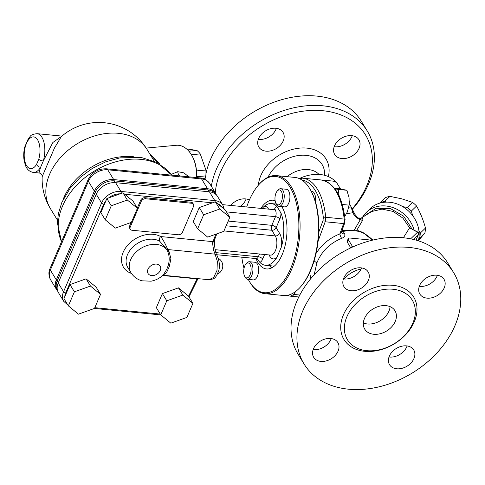 <?xml version="1.0" encoding="UTF-8"?>
<svg xmlns="http://www.w3.org/2000/svg" width="485" height="485" viewBox="0 0 485 485"><rect width="100%" height="100%" fill="white"/><g stroke="black" fill="none" stroke-linecap="round" stroke-linejoin="round"><path stroke-width="0.73" d="M411.983 228.896L403.562 216.116L390.383 208.538L376.154 208.308L364.902 215.473M403.362 237.759L409.601 227.841L417.767 232.048A1.77 0.303 118.6 0 0 417.53 232.176A1.77 1.528 45.9 0 1 418.452 234.437L416.021 240.105M361.07 269.011A24.08 17.612 148.6 0 0 343.968 278.984M319.003 174.436A24.08 17.612 148.6 0 0 308.357 169.568A24.08 17.612 148.6 0 0 287.096 176.667M215.291 192.763A84.099 61.504 -31.4 0 1 311.212 110.447A84.099 61.504 -31.4 0 1 366.739 185.846A84.099 61.504 -31.4 0 1 352.128 208.956M352.31 209.338A87.639 64.093 148.6 0 0 368.558 184.088A87.639 64.093 148.6 0 0 367.284 131.035A87.639 64.093 148.6 0 0 290.836 108.507A87.639 64.093 148.6 0 0 216.377 169.253A87.639 64.093 148.6 0 0 211.345 186.288M266.022 151.156A14.162 10.361 -31.4 0 1 258.838 147.082A14.162 10.361 -31.4 0 1 261.385 134.284A14.162 10.361 -31.4 0 1 275.844 128.252A14.162 10.361 -31.4 0 1 283.022 132.332A14.162 10.361 -31.4 0 1 280.482 145.124A14.162 10.361 -31.4 0 1 266.022 151.156M334.504 145.9A14.162 10.361 -31.4 0 1 346.539 136.085A14.162 10.361 -31.4 0 1 358.894 139.722A14.162 10.361 -31.4 0 1 359.094 148.301A14.162 10.361 -31.4 0 1 347.06 158.116A14.162 10.361 -31.4 0 1 334.705 154.472A14.162 10.361 -31.4 0 1 334.504 145.9M230.672 205.434A14.162 10.361 -31.4 0 1 249.393 199.972M367.284 131.035L361.38 121.347A87.639 64.093 148.6 0 0 284.925 98.813A87.639 64.093 148.6 0 0 210.466 159.565A87.639 64.093 148.6 0 0 205.949 173.812M205.397 176.825A87.639 64.093 148.6 0 0 205.052 179.311M240.445 206.386A14.162 10.361 148.6 0 0 246.101 198.977M334.177 146.737A14.162 10.361 148.6 0 0 351.928 136.546A14.162 10.361 148.6 0 0 352.255 135.709M258.311 139.34A14.162 10.361 148.6 0 0 276.383 128.319M304.034 363.944L298.123 354.256A87.639 64.093 -31.4 0 1 296.856 301.203A87.639 64.093 -31.4 0 1 371.316 240.457A87.639 64.093 -31.4 0 1 447.764 262.985L453.675 272.679A87.639 64.093 -31.4 0 1 412.226 373.032A87.639 64.093 -31.4 0 1 304.034 363.944A87.639 64.093 -31.4 0 1 302.767 310.897A87.639 64.093 -31.4 0 1 377.221 250.145A87.639 64.093 -31.4 0 1 453.675 272.679M313.158 349.576A14.162 10.361 148.6 0 0 313.704 349.643A14.162 10.361 148.6 0 0 331.231 338.554M389.025 356.972A14.162 10.361 148.6 0 0 406.776 346.781A14.162 10.361 148.6 0 0 407.097 345.95M419.307 286.314A14.162 10.361 148.6 0 0 419.852 286.38A14.162 10.361 148.6 0 0 437.385 275.292M343.441 278.917A14.162 10.361 148.6 0 0 361.192 268.732A14.162 10.361 148.6 0 0 361.513 267.896M412.832 323.174A37.975 27.772 148.6 0 0 412.28 300.185A37.975 27.772 148.6 0 0 379.155 290.424A37.975 27.772 148.6 0 0 346.89 316.747A37.975 27.772 148.6 0 0 347.436 339.736A37.975 27.772 148.6 0 0 380.567 349.497A37.975 27.772 148.6 0 0 412.832 323.174M343.762 278.087A14.162 10.361 -31.4 0 1 355.796 268.266A14.162 10.361 -31.4 0 1 368.151 271.909A14.162 10.361 -31.4 0 1 361.452 288.126A14.162 10.361 -31.4 0 1 343.968 286.659A14.162 10.361 -31.4 0 1 343.762 278.087M436.839 275.225A14.162 10.361 -31.4 0 1 444.024 279.305A14.162 10.361 -31.4 0 1 437.325 295.523A14.162 10.361 -31.4 0 1 419.834 294.055A14.162 10.361 -31.4 0 1 422.38 281.258A14.162 10.361 -31.4 0 1 436.839 275.225M413.941 358.536A14.162 10.361 -31.4 0 1 401.907 368.351A14.162 10.361 -31.4 0 1 389.552 364.714A14.162 10.361 -31.4 0 1 396.251 348.491A14.162 10.361 -31.4 0 1 413.735 349.964A14.162 10.361 -31.4 0 1 413.941 358.536M320.87 361.398A14.162 10.361 -31.4 0 1 313.686 357.318A14.162 10.361 -31.4 0 1 320.385 341.1A14.162 10.361 -31.4 0 1 337.869 342.568A14.162 10.361 -31.4 0 1 335.323 355.359A14.162 10.361 -31.4 0 1 320.87 361.398M363.344 322.962A17.702 12.949 148.6 0 0 388.946 311.152A17.702 12.949 148.6 0 0 390.086 306.647M395.233 321.458A17.702 12.949 -31.4 0 1 380.185 333.728A17.702 12.949 -31.4 0 1 364.744 329.176A17.702 12.949 -31.4 0 1 364.49 318.463A17.702 12.949 -31.4 0 1 379.531 306.187A17.702 12.949 -31.4 0 1 394.972 310.739A17.702 12.949 -31.4 0 1 395.233 321.458M276.032 203.415L276.717 204.585A8.851 4.329 -84.4 0 0 276.777 204.682A8.851 4.329 -84.4 0 0 278.984 206.331A8.851 4.329 -84.4 0 0 283.731 200.432A8.851 4.329 -84.4 0 0 282.913 190.362A8.851 4.329 -84.4 0 0 280.7 188.713A8.851 4.329 -84.4 0 0 278.141 189.993L277.244 191.011A7.524 3.68 95.6 0 1 281.912 192.697A7.524 3.68 95.6 0 1 280.991 202.56A7.524 3.68 95.6 0 1 276.08 203.494A7.524 3.68 95.6 0 1 276.032 203.415A7.524 3.68 95.6 0 1 277.244 191.011M280.7 188.713L286.392 189.265A8.851 4.329 95.6 0 1 288.599 190.92A8.851 4.329 95.6 0 1 289.418 200.984A8.851 4.329 95.6 0 1 284.671 206.889L278.984 206.331M334.856 188.744L338.16 189.429L339.136 196.037M344.732 216.552L347.357 211.86L349.097 205.143L349.097 197.819L346.896 190.284L339.033 188.647L334.438 188.198M349.345 200.838A14.162 6.923 95.6 0 1 349.352 200.881A14.162 6.923 95.6 0 1 348.691 207.647L348.648 207.841M342.246 204.476L349.097 205.143M338.16 189.429L346.896 190.284M244.743 276.426L245.428 277.596A8.851 4.329 -84.4 0 0 245.483 277.693A8.851 4.329 -84.4 0 0 247.689 279.348A8.851 4.329 -84.4 0 0 252.436 273.443A8.851 4.329 -84.4 0 0 251.618 263.379A8.851 4.329 -84.4 0 0 249.411 261.724A8.851 4.329 -84.4 0 0 246.847 263.003L245.95 264.022A7.524 3.68 95.6 0 1 250.618 265.707A7.524 3.68 95.6 0 1 249.702 275.571A7.524 3.68 95.6 0 1 244.792 276.505A7.524 3.68 95.6 0 1 244.743 276.426A7.524 3.68 95.6 0 1 245.95 264.022M249.411 261.724L255.098 262.276A8.851 4.329 95.6 0 1 257.305 263.931A8.851 4.329 95.6 0 1 258.123 273.995A8.851 4.329 95.6 0 1 253.382 279.9L247.689 279.348M249.254 281.191L249.714 281.967A59.309 28.997 -84.4 0 0 264.901 293.692A59.309 28.997 -84.4 0 0 296.687 254.134A59.309 28.997 -84.4 0 0 291.206 186.701A59.309 28.997 -84.4 0 0 276.408 175.625A59.309 28.997 -84.4 0 0 259.239 184.197L258.644 184.87A58.424 28.566 95.6 0 1 290.133 187.343A58.424 28.566 95.6 0 1 290.442 269.036A58.424 28.566 95.6 0 1 249.254 281.191A58.424 28.566 95.6 0 1 248.271 279.402M244.016 268.29A58.424 28.566 95.6 0 1 241.791 257.171M246.683 206.998A58.424 28.566 95.6 0 1 258.644 184.87M276.408 175.625L294.85 177.425A59.309 28.997 95.6 0 1 309.654 188.495A59.309 28.997 95.6 0 1 310.042 189.144A59.309 28.997 95.6 0 1 300.512 286.92A59.309 28.997 95.6 0 1 283.343 295.486L264.901 293.692M281.815 206.61A34.526 16.878 95.6 0 1 282.143 254.686A34.526 16.878 95.6 0 1 266.538 268.945A34.526 16.878 95.6 0 1 255.959 258.553M260.851 208.374A34.526 16.878 95.6 0 1 273.231 200.22A34.526 16.878 95.6 0 1 275.116 200.632M300.512 286.92L301.112 286.241A58.424 28.566 -84.4 0 0 310.497 189.926L310.042 189.144M271.685 267.878A34.526 16.878 95.6 0 1 269.46 265.671M275.468 203.997A34.526 16.878 95.6 0 1 276.092 203.512M192.915 303.367L186.889 317.414L170.817 323.168L160.759 314.868L166.779 300.821L182.857 295.068L192.915 303.367L188.513 296.147L178.456 287.854L182.857 295.068M166.779 300.821L162.384 293.601L156.358 307.654L160.759 314.868M162.384 293.601L178.456 287.854M197.637 228.823L193.236 221.609L199.262 207.556L212.497 202.821L215.334 201.808L225.392 210.102L229.793 217.322L223.773 231.369L207.695 237.123L197.637 228.823L203.664 214.776L219.735 209.023L229.793 217.322M105.251 219.82L100.85 212.606L106.87 198.553L122.947 192.8L133.005 201.099L137.407 208.32L131.38 222.366L115.303 228.12L105.251 219.82L111.271 205.767L127.349 200.02L137.407 208.32M68.373 305.865L63.971 298.651L69.992 284.598L86.069 278.845L96.127 287.144L100.522 294.359L94.502 308.411L78.425 314.165L68.373 305.865L74.393 291.812L90.471 286.065L100.522 294.359M137.285 208.12L140.638 200.293A3.54 2.589 -31.4 0 1 144.942 197.728L191.054 202.221A3.54 2.589 -31.4 0 1 192.848 203.245L193.479 204.276A3.54 2.589 148.6 0 0 191.684 203.257L145.567 198.759A3.54 2.589 148.6 0 0 141.268 201.323L130.222 227.095A3.54 2.589 148.6 0 0 130.271 229.235A3.54 2.589 148.6 0 0 132.072 230.254L178.183 234.752A3.54 2.589 148.6 0 0 182.487 232.188L193.527 206.416A3.54 2.589 148.6 0 0 193.479 204.276M130.271 229.235L129.647 228.205A3.54 2.589 -31.4 0 1 129.592 226.065L131.138 222.451M106.87 198.553L111.271 205.767M122.947 192.8L127.349 200.02M196.407 177.067L196.54 176.752A23.013 15.229 -95.3 0 0 196.637 170.884L196.437 170.302M196.352 177.565A24.79 16.399 -95.3 0 0 193.424 158.662L193.054 157.861A26.56 17.569 84.7 0 1 196.249 177.552M186.464 148.859L196.898 150.453A23.013 15.229 84.7 0 1 200.256 153.909L205.895 170.029A23.013 15.229 84.7 0 1 205.798 175.897L196.54 176.752M205.895 170.029L196.637 170.884M205.798 175.897L204.452 179.026M196.898 150.453L188.829 151.199M200.256 153.909L191.387 154.727M57.515 290.527L57.436 290.394A15.629 11.434 -31.4 0 1 57.206 280.936L95.248 192.175A15.629 11.434 -31.4 0 1 114.236 180.863L208.071 190.005A15.629 11.434 -31.4 0 1 216.001 194.503L216.08 194.631M280.967 213.042A30.985 15.15 95.6 0 1 281.397 246.962A14.162 6.923 -84.4 0 0 279.596 233.358L276.135 227.689A3.54 1.685 23.2 0 0 271.806 225.325A3.54 1.734 -84.4 0 0 271.836 230.254A3.54 2.589 148.6 0 0 276.135 227.689L279.845 219.038A7.966 3.898 -84.4 0 0 280.967 213.042L277.008 206.549A7.966 3.898 -84.4 0 0 274.219 209.678M270.006 255.031A3.54 2.589 -31.4 0 1 269.775 256.262A14.162 6.923 -84.4 0 0 276.88 257.414L281.397 246.962M276.88 257.414A30.985 15.15 95.6 0 1 265.416 265.277A30.985 15.15 95.6 0 1 259.845 262.33A7.966 3.898 -84.4 0 0 262.664 259.123L264.64 254.504M256.911 258.766L259.845 262.33M268.599 209.132L268.308 208.659A12.392 6.062 -84.4 0 0 264.082 206.446L262.015 208.489M264.082 206.446A30.985 15.15 95.6 0 1 271.43 203.603A30.985 15.15 95.6 0 1 277.008 206.549M146.173 148.077L176.328 145.294A26.56 17.569 84.7 0 1 193.054 157.861M160.092 164.3L149.774 153.921M188.81 176.831L183.936 172.884L177.74 171.666L171.302 174.376M178.328 175.806L182.857 176.249M149.804 153.975L158.268 163.227M38.745 159.262A3.54 1.134 16.5 0 0 43.292 161.014A19.473 9.524 -84.4 0 0 37.06 133.666C29.33 134.636 30.961 136.364 28.379 138.51L24.674 147.234C23.571 152.029 23.425 156.697 24.25 161.238L25.681 165.961C27.087 169.556 29.621 171.714 33.283 172.43A19.473 9.524 -84.4 0 0 40.594 167.307A3.54 2.164 -148.7 0 1 36.539 164.415A15.932 7.79 95.6 0 1 24.359 158.286A15.932 7.79 95.6 0 1 33.532 136.879A15.932 7.79 95.6 0 1 38.745 159.262L36.539 164.415M42.183 176.643A56.654 56.654 0 0 0 50.416 208.623A56.654 41.437 -31.4 0 1 49.597 174.333A56.654 41.437 -31.4 0 1 97.734 135.06A56.654 41.437 -31.4 0 1 147.155 149.623A56.654 56.654 0 0 0 61.255 136.685L54.423 148.089L42.183 176.643C42.207 174.564 41.14 173.345 39 172.987L40.594 167.307L43.292 161.014L52.871 142.481L61.928 136.097L37.06 133.666M224.197 209.12L222.864 205.173L217.516 196.407A15.932 11.652 148.6 0 0 209.435 191.824L115.6 182.675A15.932 11.652 148.6 0 0 96.242 194.212L58.2 282.973A15.932 11.652 148.6 0 0 58.43 292.619L63.777 301.379L67.894 305.077M162.978 275.207L166.482 272.752L169.289 266.574L170.914 258.681L169.01 251.46L167.792 249.545L215.079 254.152L217.353 261.366L217.013 270.303L213.794 277.365L208.987 279.724C214.606 278.839 215.37 278.948 218.723 270.727C220.075 266.235 219.456 261.051 216.868 255.165A3.54 2.589 148.6 0 0 215.079 254.152L213.618 250.315L212.539 243.058L214.2 240.766L216.801 233.867M214.728 239.396L214.703 239.766A3.54 2.146 -176.2 0 1 214.406 240.536L214.2 240.766M197.892 278.645L197.898 279.045A3.54 1.049 39.2 0 0 197.959 278.996A3.54 1.049 39.2 0 0 197.989 278.954M197.183 278.572L197.037 278.869A600.194 438.949 -31.4 0 1 196.043 280.973A600.194 438.949 -31.4 0 1 188.526 296.171M166.009 248.55A3.54 2.589 -31.4 0 0 167.792 249.545C165.239 243.628 162.857 239.293 160.644 236.547A3.54 2.231 -60.8 0 0 159.62 241.154L165.67 247.993L167.089 250.315M167.41 250.854A21.243 15.538 148.6 0 0 167.222 250.533L167.41 250.854C170.005 256.613 169.744 262.828 166.634 269.508L163.39 274.813M169.01 251.46A3.54 1.825 -30.9 0 1 167.452 250.927M215.789 234.225A600.194 438.949 -31.4 0 1 213.806 239.523A600.194 438.949 -31.4 0 1 212.994 241.645L212.545 243.058M86.069 278.845L90.471 286.065M69.992 284.598L74.393 291.812M215.334 201.808L219.735 209.023M199.262 207.556L203.664 214.776M418.894 230.557L420.259 233.109A29.215 25.208 45.9 0 1 419.652 238.056L418.749 239.093M402.732 206.64L407.248 207.435A29.215 25.208 45.9 0 1 411.335 211.072L412.741 215.734M379.67 203.166L380.034 202.748A29.215 25.208 45.9 0 1 384.732 201.439L386.515 202.124M301.725 179.899A57.539 28.136 95.6 0 1 323.325 217.626L322.937 220.808L318.778 232.139M291.145 294.146L290.6 294.377M311.279 191.326A9.294 4.547 95.6 0 1 311.873 191.308A9.294 4.547 95.6 0 1 315.414 201.693M287.278 295.329A59.309 28.997 -84.4 0 0 291.109 296.244A59.309 28.997 -84.4 0 0 291.867 296.299L298.808 296.972M290.43 294.383L291.867 296.299M299.809 295.025L294.037 294.462L292.2 296.256M294.037 294.462L295.444 291.63M318.118 241.039L325.186 221.772L343.635 223.573L339.833 233.922A3.54 0.8 -110.8 0 0 341.628 238.365C344.423 237.274 345.417 235.734 344.611 233.746L343.204 231.442L341.949 230.551M325.732 217.28A59.309 28.997 -84.4 0 0 302.616 178.183L321.058 179.977A59.309 28.997 95.6 0 1 344.18 219.081L325.732 217.28L325.186 221.772M302.616 178.183A59.309 28.997 -84.4 0 0 301.852 178.128L300.609 179.238M325.738 218.014L323.325 217.626M300.179 179.007L301.434 178.165M346.496 213.655L352.819 212.751L351.073 206.786L351.031 207.962L348.648 207.829M414.154 230.078A30.1 25.972 -134.1 0 0 393.371 207.732A30.1 25.972 -134.1 0 0 366.302 212.43L370.158 208.689A30.1 25.972 45.9 0 1 404.102 207.501A30.1 25.972 45.9 0 1 418.385 240.815M352.947 246.859A3.54 1.685 -156.8 0 1 352.177 246.004L348.406 239.814A3.54 1.685 -156.8 0 1 348.224 238.723A3.54 1.685 -156.8 0 1 350.225 238.056L368.667 239.851A3.54 1.685 -156.8 0 1 370.97 240.542M350.764 247.865L347.351 242.276L347.266 240.966L348.224 238.723M313.85 179.274A3.54 1.685 -156.8 0 1 314.383 179.298L332.831 181.093A3.54 1.685 -156.8 0 1 337.16 183.457L340.482 188.895M372.91 240.063L368.079 235.995M356.754 230.296L362.81 220.038L362.956 218.092L361.228 218.074L371.71 211.521L382.059 209.114L393.129 211.442L402.896 218.086L409.601 227.841M353.389 213.685A3.54 2.589 -31.4 0 1 355.184 214.703L354.614 213.77A3.54 2.589 -31.4 0 0 352.819 212.751L353.389 213.685C354.505 216.067 356.802 218.08 360.27 219.729L362.956 218.092L357.936 217.971L355.19 214.722M351.073 206.786A34.526 25.25 148.6 0 0 349.921 204.567L354.62 213.788A3.54 2.589 -31.4 0 0 354.614 213.77M341.992 230.43L358.609 230.775L363.071 232.551L370.564 238.675L371.674 240.366M362.81 220.038A3.54 3.08 41.1 0 1 360.27 219.729L354.389 229.872M372.51 239.39A3.54 1.752 -32.9 0 1 370.819 239.026A34.526 25.25 -31.4 0 0 343.204 231.442A3.54 2.589 148.6 0 1 341.622 231.442M314.092 260.924L316.881 262.925C321.422 251.539 329.673 243.355 341.628 238.365M316.881 262.925L314.159 274.771M299.281 178.583A34.526 25.25 -31.4 0 1 336.287 182.512M341.67 232.8L341.555 231.606L339.833 233.922C329.739 237.929 321.81 244.446 316.044 253.467M341.664 232.8A3.54 2.589 148.6 0 0 344.611 233.746M418.403 240.742L424.878 232.982A29.215 25.208 -134.1 0 0 425.484 228.035C423.259 219.966 420.283 212.624 416.566 206.004A29.215 25.208 -134.1 0 0 412.48 202.36L407.248 207.435M416.566 206.004L411.335 211.072M425.484 228.035L420.259 233.109M424.878 232.982L419.652 238.056M412.48 202.36L401.774 198.826L389.958 196.37A29.215 25.208 -134.1 0 0 385.266 197.674L380.034 202.748M389.958 196.37L384.732 201.439M328.369 176.588A37.86 27.693 148.6 0 0 298.517 148.246A37.86 27.693 148.6 0 0 258.402 185.143M268.023 177.237A31.634 23.134 -31.4 0 1 306.005 155.321A31.634 23.134 -31.4 0 1 324.568 175.291M414.287 321.761A40.807 29.846 148.6 0 0 392.995 285.313A40.807 29.846 148.6 0 0 343.422 314.856A40.807 29.846 148.6 0 0 364.708 351.31A40.807 29.846 148.6 0 0 414.287 321.761M197.886 278.742A1.77 0.806 -154.7 0 1 197.037 278.869L162.639 275.516M213.867 241.451A1.77 0.873 21.1 0 1 212.994 241.645L160.644 236.547A24.79 18.127 148.6 0 0 126.724 246.368A24.79 18.127 148.6 0 0 131.441 273.425M124.724 194.267L212.497 202.821M64.778 296.759A14.162 10.361 -31.4 0 1 65.711 292.916L103.754 204.155A14.162 10.361 -31.4 0 1 106.063 200.444M160.268 314.062L94.817 307.684M108.646 197.916A14.162 10.361 -31.4 0 1 120.037 193.842M115.333 182.651L114.236 180.863A5.311 2.595 -84.4 0 0 113.714 179.583A15.932 11.652 148.6 0 0 94.357 191.12A5.311 2.528 -156.8 0 0 95.248 192.175L96.345 193.976M216.486 195.049L215.631 193.315A15.932 11.652 148.6 0 0 207.55 188.732A5.311 2.595 -84.4 0 1 208.071 190.005L209.162 191.793M57.691 291.079L56.545 289.527A15.932 11.652 148.6 0 1 56.315 279.881L50.343 270.084A5.311 2.528 -156.8 0 1 50.07 268.441C48.391 271.776 48.561 275.535 50.573 279.73A15.932 11.652 -31.4 0 1 50.343 270.084L88.385 181.329L94.357 191.12L56.315 279.881A5.311 2.528 -156.8 0 0 57.206 280.936L58.303 282.731M50.07 268.441L88.112 179.686A5.311 2.528 -156.8 0 0 88.385 181.329A15.932 11.652 -31.4 0 1 107.743 169.792L201.578 178.935L207.55 188.732L113.714 179.583L107.743 169.792A5.311 2.595 -84.4 0 0 106.415 168.798L200.25 177.946C203.712 178.007 206.846 179.868 209.659 183.524A15.932 11.652 -31.4 0 0 201.578 178.935A5.311 2.595 -84.4 0 0 200.25 177.946M259.511 254.007L258.329 256.759A4.426 2.164 95.6 0 1 256.329 258.59L216.619 254.716M215.801 252.618L258.329 256.759A3.54 1.685 -156.8 0 1 262.664 259.123M226.155 225.804L271.836 230.254L275.292 235.922A10.621 5.196 95.6 0 1 276.274 247.999A10.621 5.196 95.6 0 1 270.581 255.086L215.134 249.678M223.967 230.921L275.292 235.922A3.54 2.589 148.6 0 0 279.596 233.358M274.892 209.884L275.189 209.538L274.371 209.696A4.426 2.164 95.6 0 1 276.038 212.181A4.426 2.164 95.6 0 1 275.51 216.674L271.806 225.325L228.18 221.075M279.845 219.038A3.54 1.685 -156.8 0 0 275.51 216.674L226.483 211.896M61.534 241.7A64.62 47.263 -31.4 0 1 94.393 171.053A64.62 47.263 -31.4 0 1 171.878 175.176M268.963 254.928L269.775 256.262M268.096 209.083A3.54 2.589 148.6 0 0 268.308 208.659M177.74 171.666A5.311 3.516 -95.3 0 0 179.395 175.606M133.89 156.813A56.654 41.437 148.6 0 0 62.874 200.123M222.864 205.173A15.932 11.652 148.6 0 0 214.776 200.584L120.947 191.436A15.932 11.652 148.6 0 0 101.589 202.972L63.547 291.734A15.932 11.652 148.6 0 0 63.777 301.379M209.435 191.824L214.776 200.584A1.77 0.867 -84.4 0 1 215.043 201.912M115.6 182.675L120.947 191.436A1.77 0.867 -84.4 0 1 121.104 193.46M96.242 194.212L101.589 202.972A1.77 0.843 -156.8 0 0 103.754 204.155M58.2 282.973L63.547 291.734A1.77 0.843 -156.8 0 0 65.711 292.916M160.262 270.442A7.081 5.177 -31.4 0 1 148.913 274.498A7.081 5.177 -31.4 0 1 153.163 264.58A7.081 5.177 -31.4 0 1 160.262 270.442M216.922 255.262A3.54 2.589 148.6 0 0 216.868 255.165C215.291 252.74 214.667 246.641 214.685 245.586L214.697 239.76M165.67 247.993L167.222 250.533A21.243 15.538 148.6 0 0 140.989 248.326A21.243 15.538 148.6 0 0 130.944 272.655L127.797 267.502A21.243 15.538 -31.4 0 1 134.478 245.574A21.243 15.538 -31.4 0 1 159.62 241.154M217.589 203.664A14.162 10.361 -31.4 0 1 222.16 207.435M144.942 197.728L145.567 198.759M191.054 202.221L191.684 203.257M140.638 200.293L141.268 201.323M129.592 226.065L130.222 227.095M293.716 294.959L292.394 293.546M322.937 220.808L325.35 221.142M344.18 219.081A5.311 2.595 95.6 0 1 343.635 223.573A1.77 0.727 -159.8 0 0 344.617 223.282L345.077 219.493A1.77 0.588 174.2 0 0 344.18 219.081M349.285 203.524L349.921 204.567A34.526 25.25 148.6 0 0 349.279 203.591M362.641 217.031L366.302 212.43A30.1 25.972 -134.1 0 0 362.671 217.007M409.601 227.847L417.53 232.176L410.668 238.832M413.329 239.408L418.452 234.437A1.77 0.843 23.2 0 0 418.549 234.303L416.057 240.117M352.177 246.004L351.534 247.502M348.406 239.814L347.351 242.276M309.679 272.655L310.782 278.663M313.207 191.878L311.479 191.714M276.432 204.094L271.43 203.603M274.292 266.144L265.416 265.277M256.88 258.505L257.105 258.899L256.329 258.59M274.371 209.696L222.536 204.64M39 172.987L33.283 172.43M61.516 241.742L57.394 222.985L58.327 213.752L61.916 202.233L70.101 188.313L80.134 177.449L92.247 168.459L105.791 161.796L120.044 157.831L141.468 157.528L156.667 162.372L171.908 175.182M106.415 168.798C98.091 168.647 91.992 172.278 88.112 179.686M215.631 193.315L209.659 183.524M56.545 289.527L50.573 279.73M154.224 161.22L147.155 149.623M57.491 220.22L50.416 208.623M162.948 275.237L208.999 279.724M197.959 278.99L197.413 279.657M198.219 278.675L197.953 278.996M217.492 274.073A8.851 8.851 0 0 0 218.262 258.256M163.433 274.771L163.512 274.692C160.014 278.123 155.861 280.288 151.065 281.179L141.953 280.815C137.231 279.505 133.563 276.783 130.944 272.655M165.725 248.077L165.997 248.526M188.974 296.911L197.765 279.117M160.826 314.923L94.399 308.448M291.109 296.244L298.802 296.996M321.058 179.977C334.262 182.748 342.264 195.922 345.077 219.493M418.549 234.303A1.77 1.77 0 0 0 417.767 232.048M357.936 217.971C358.494 218.565 359.591 218.602 361.228 218.074M341.561 231.606L344.617 223.282"/></g></svg>
